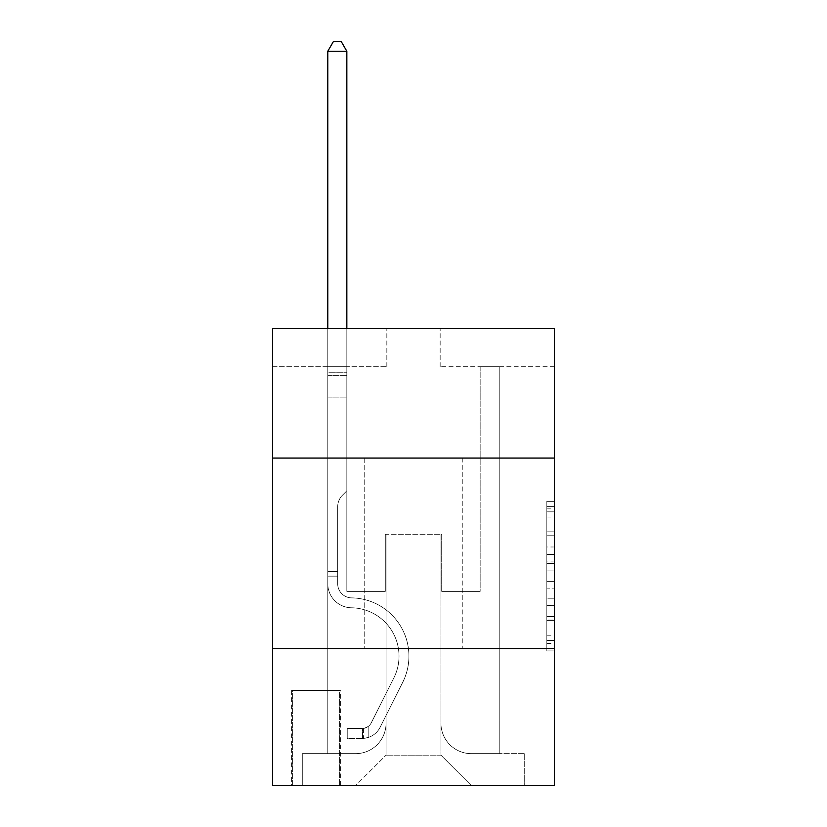 <?xml version="1.0" encoding="UTF-8"?>
<svg xmlns="http://www.w3.org/2000/svg" width="827" height="827" viewBox="0 0 827 827"><rect width="100%" height="100%" fill="white"/><g stroke="black" fill="none" stroke-linecap="round" stroke-linejoin="round"><path stroke-width="0.62" stroke-dasharray="4.13 3.1" d="M546.823 546.988L546.823 570.919L554.441 570.919L554.441 643.447L554.441 508.853L554.441 570.919L546.823 570.919L546.823 506.61L546.823 650.932L546.823 501.369L546.823 640.46L554.441 640.46L546.823 640.46L554.441 640.46L546.823 640.46L546.823 616.528L546.823 650.932L554.441 650.932L554.441 501.369L554.441 640.088L554.441 581.381L546.823 581.381L554.441 581.381L554.441 616.528L554.441 511.841L546.823 511.841L554.441 511.841L554.441 650.932L554.441 508.853L554.441 650.932L546.823 650.932L546.823 501.369L554.441 501.369L554.441 508.853L554.441 501.369L554.441 508.853L554.441 501.369L554.441 506.61L554.441 501.369L546.823 501.369L546.823 511.841L554.441 511.841L546.823 511.841L546.823 546.988L554.441 546.988M462.252 458.065L462.252 648.523L364.748 648.523L462.252 648.523L364.748 648.523L462.252 648.523L462.252 458.065L364.748 458.065L364.748 648.523L364.748 458.065L462.252 458.065M340.362 690.421L291.611 690.421L340.362 690.421L340.362 785.65L291.611 785.65L340.362 785.65M291.611 690.421L291.611 785.65M554.441 561.936L554.441 554.462L554.441 561.936L546.823 561.936L546.823 531.844L546.823 620.457L546.823 598.21L554.441 598.21L546.823 598.21L546.823 650.932L554.441 650.932L546.823 650.932L554.441 650.932L546.823 650.932L546.823 501.369L554.441 501.369L546.823 501.369L554.441 501.369L546.823 501.369L546.823 561.936L554.441 561.936M554.441 648.523L554.441 785.65L272.559 785.65L272.559 648.523L554.441 648.523L554.441 328.557L440.16 328.557L554.441 328.557L554.441 366.65L554.441 328.557L272.559 328.557L386.84 328.557L272.559 328.557L272.559 366.65L386.84 366.65L272.559 366.65L272.559 328.557L272.559 458.065L554.441 458.065L272.559 458.065L272.559 648.523L554.441 648.523L272.559 648.523M327.792 366.65L327.792 753.655L355.6 753.655A30.475 30.475 0 0 0 386.075 723.18L386.075 534.252L386.075 755.175L386.075 534.252L386.075 755.175L386.075 534.252L440.925 534.252L440.925 723.18A30.475 30.475 0 0 0 471.4 753.655L499.208 753.655L499.208 366.65L499.208 753.655L499.208 366.65L499.208 753.655L499.208 366.65L499.208 753.655L499.208 366.65L499.208 753.655L524.721 753.655L471.4 753.655L499.208 753.655L471.4 753.655L499.208 753.655L471.4 753.655L499.208 753.655L499.208 366.65L480.156 366.65L499.208 366.65L480.156 366.65L499.208 366.65L480.156 366.65L499.208 366.65L480.156 366.65L499.208 366.65L480.156 366.65L499.208 366.65L499.208 753.655L471.4 753.655A30.475 30.475 0 0 1 440.925 723.18A30.475 30.475 0 0 0 471.4 753.655A30.475 30.475 0 0 1 440.925 723.18A30.475 30.475 0 0 0 471.4 753.655A30.475 30.475 0 0 1 440.925 723.18A30.475 30.475 0 0 0 471.4 753.655A30.475 30.475 0 0 1 440.925 723.18L440.925 534.252L440.925 755.175L386.075 755.175L440.925 755.175L471.4 785.65L524.721 785.65L355.6 785.65L471.4 785.65L440.925 755.175L471.4 785.65L440.925 755.175L440.925 534.252L440.925 755.175L440.925 534.252L385.31 534.252L385.31 591.388L346.844 591.388L346.844 366.65L327.792 366.65L327.792 753.655L355.6 753.655A30.475 30.475 0 0 0 386.075 723.18L386.075 534.252L385.31 534.252L385.31 591.388L346.844 591.388L346.844 366.65L327.792 366.65L327.792 753.655L355.6 753.655L302.279 753.655L355.6 753.655L327.792 753.655L327.792 366.65L327.792 753.655L327.792 366.65L327.792 753.655L327.792 366.65L346.844 366.65L327.792 366.65L346.844 366.65L327.792 366.65L346.844 366.65L327.792 366.65L346.844 366.65L327.792 366.65L327.792 753.655L327.792 366.65M386.075 723.18L386.075 534.252L385.31 534.252L385.31 591.388L346.844 591.388L346.844 366.65L346.844 591.388L346.844 366.65L346.844 591.388L346.844 366.65L346.844 591.388L346.844 366.65L346.844 591.388L385.31 591.388L346.844 591.388L385.31 591.388L346.844 591.388L385.31 591.388L346.844 591.388L385.31 591.388L385.31 534.252L385.31 591.388L385.31 534.252L385.31 591.388L385.31 534.252L385.31 591.388L385.31 534.252L386.075 534.252L385.31 534.252L386.075 534.252L385.31 534.252L386.075 534.252L385.31 534.252L386.075 534.252L386.075 723.18A30.475 30.475 0 0 1 355.6 753.655A30.475 30.475 0 0 0 386.075 723.18A30.475 30.475 0 0 1 355.6 753.655A30.475 30.475 0 0 0 386.075 723.18A30.475 30.475 0 0 1 355.6 753.655A30.475 30.475 0 0 0 386.075 723.18M554.441 366.65L440.16 366.65L554.441 366.65M292.365 785.65L339.608 785.65L292.365 785.65L292.365 690.421L339.608 690.421L339.608 785.65L339.608 690.421L292.365 690.421L292.365 785.65M302.279 785.65L355.6 785.65L386.075 755.175L355.6 785.65L386.075 755.175L355.6 785.65L302.279 785.65L302.279 753.655L302.279 785.65M441.69 534.252L440.925 534.252L441.69 534.252L440.925 534.252L441.69 534.252L440.925 534.252L441.69 534.252L440.925 534.252L441.69 534.252L440.925 534.252L441.69 534.252L441.69 591.388L441.69 534.252M440.16 366.65L440.16 328.557L440.16 366.65M386.84 366.65L386.84 328.557L386.84 366.65M524.721 753.655L524.721 785.65L524.721 753.655M480.156 366.65L480.156 591.388L441.69 591.388L480.156 591.388L441.69 591.388L480.156 591.388L441.69 591.388L480.156 591.388L441.69 591.388L480.156 591.388L441.69 591.388L480.156 591.388L480.156 366.65M554.441 458.065L272.559 458.065M546.823 570.919L554.441 570.919L546.823 570.919M546.823 506.61L546.823 501.369L546.823 506.61L554.441 506.61L546.823 506.61M546.823 620.085L546.823 588.865L546.823 620.085L554.441 620.085L546.823 620.085M546.823 588.865L546.823 581.381L554.441 581.381L546.823 581.381L546.823 588.865L554.441 588.865L546.823 588.865M546.823 531.844L546.823 511.841L546.823 531.844L554.441 531.844L546.823 531.844M546.823 501.369L554.441 501.369L546.823 501.369L546.823 508.853L546.823 501.369L554.441 501.369M546.823 650.932L554.441 650.932L546.823 650.932L546.823 643.447L546.823 650.932M337.695 571.581L337.695 576.15L327.792 576.15L327.792 571.581L327.792 583.79L327.792 51.253L327.792 397.88L327.792 51.253L346.844 51.253L346.844 372.739L346.844 51.253L327.792 51.253L333.508 41.35L341.127 41.35L333.508 41.35L327.792 51.253L327.792 397.88L327.792 51.253L346.844 51.253L341.127 41.35L346.844 51.253L346.844 397.88L327.792 397.88L346.844 397.88L346.844 490.825L342.543 495.115A16.55 16.55 -29.7 0 0 337.695 506.827A16.55 16.55 150.3 0 1 342.543 495.115L346.844 490.825L346.844 51.253L327.792 51.253L333.508 41.35L341.127 41.35L333.508 41.35L327.792 51.253L327.792 583.79A23.993 23.993 -29.8 0 0 351.413 607.783A23.993 23.993 150.3 0 1 327.792 583.79L327.792 397.88L346.844 397.88L346.844 490.825L342.543 495.115A16.55 16.55 -59.5 0 0 337.695 506.827A16.55 16.55 120.5 0 1 342.543 495.115L346.844 490.825L346.844 397.88L327.792 397.88L327.792 583.79A23.993 23.993 -59.5 0 0 351.413 607.783A23.993 23.993 150.3 0 1 327.792 583.79L327.792 397.88L346.844 397.88L346.844 375.582L346.844 490.825L342.543 495.115A16.55 16.55 -59.5 0 0 337.695 506.827A16.55 16.55 120.5 0 1 342.543 495.115L346.844 490.825L346.844 397.88L327.792 397.88L327.792 583.79A23.993 23.993 -59.5 0 0 351.413 607.783A23.993 23.993 150.3 0 1 327.792 583.79L327.792 397.88L346.844 397.88L346.844 372.739L346.844 490.825L342.543 495.115A16.55 16.55 -59.5 0 0 337.695 506.827A16.55 16.55 120.5 0 1 342.543 495.115L346.844 490.825L346.844 397.88L327.792 397.88L327.792 583.79A23.993 23.993 -59.5 0 0 351.413 607.783A48.379 48.379 150.2 0 1 393.869 677.882A48.379 48.379 -29.7 0 0 351.413 607.783A23.993 23.993 120.5 0 1 327.792 583.79L327.792 397.88L346.844 397.88L346.844 51.253L341.127 41.35L346.844 51.253L346.844 490.825L342.543 495.115A16.55 16.55 -59.5 0 0 337.695 506.827A16.55 16.55 120.5 0 1 342.543 495.115L346.844 490.825L346.844 397.88L327.792 397.88L327.792 583.79L327.792 576.15L337.695 576.15L337.695 571.581L327.792 571.581L337.695 571.581L337.695 583.79L337.695 506.827L337.695 583.79A14.09 14.09 -29.7 0 0 351.568 597.88A14.09 14.09 150.3 0 1 337.695 583.79L337.695 506.827L337.695 583.79L337.695 571.581L327.792 571.581L337.695 571.581L337.695 583.79A14.09 14.09 -59.5 0 0 351.568 597.88A14.09 14.09 150.3 0 1 337.695 583.79L337.695 506.827L337.695 583.79A14.09 14.09 -59.5 0 0 351.568 597.88A14.09 14.09 150.2 0 1 337.695 583.79L337.695 506.827L337.695 583.79L337.695 571.581L327.792 571.581M362.453 738.418A20.189 20.189 -29.7 0 0 380.11 727.295L402.718 682.327A58.283 58.283 -29.7 0 0 351.568 597.88A58.283 58.283 150.3 0 1 402.718 682.327A58.283 58.283 -29.7 0 0 351.568 597.88A14.09 14.09 120.5 0 1 337.695 583.79A14.09 14.09 -59.5 0 0 351.568 597.88A14.09 14.09 120.5 0 1 337.695 583.79L337.695 506.827L337.695 583.79A14.09 14.09 -59.5 0 0 351.568 597.88A14.09 14.09 120.5 0 1 337.695 583.79A14.09 14.09 120.5 0 0 351.568 597.88A58.283 58.283 120.5 0 1 402.718 682.327A58.283 58.283 -29.8 0 0 351.568 597.88A14.09 14.09 120.5 0 1 337.695 583.79A14.09 14.09 120.5 0 0 351.568 597.88A58.283 58.283 120.5 0 1 402.718 682.327L380.11 727.295L402.718 682.327A58.283 58.283 -59.5 0 0 351.568 597.88A14.09 14.09 120.5 0 1 337.695 583.79A14.09 14.09 120.5 0 0 351.568 597.88A14.09 14.09 120.5 0 1 337.695 583.79A14.09 14.09 120.5 0 0 351.568 597.88A58.283 58.283 120.5 0 1 402.718 682.327A58.283 58.283 -59.5 0 0 351.568 597.88A14.09 14.09 120.5 0 1 337.695 583.79A14.09 14.09 120.5 0 0 351.568 597.88A58.283 58.283 120.5 0 1 402.718 682.327A58.283 58.283 -59.5 0 0 351.568 597.88A58.283 58.283 -59.5 0 1 402.718 682.327L380.11 727.295L402.718 682.327A58.283 58.283 -59.5 0 0 351.568 597.88A58.283 58.283 -59.5 0 1 402.718 682.327L380.11 727.295A20.189 20.189 150.3 0 1 368.17 737.477A20.189 20.189 -29.8 0 0 380.11 727.295L402.718 682.327A58.283 58.283 -59.5 0 0 351.568 597.88A58.283 58.283 -59.5 0 1 402.718 682.327A58.283 58.283 -59.5 0 0 351.568 597.88A58.283 58.283 -59.5 0 1 402.718 682.327L380.11 727.295L402.718 682.327A58.283 58.283 -59.5 0 0 351.568 597.88A58.283 58.283 -59.5 0 1 402.718 682.327L380.11 727.295A20.189 20.189 120.5 0 1 368.17 737.477C362.298 738.718 362.298 738.718 368.17 737.477C362.298 738.718 362.298 738.718 368.17 737.477A20.189 20.189 -59.5 0 0 380.11 727.295L402.718 682.327L380.11 727.295A20.189 20.189 120.5 0 1 368.17 737.477C362.298 738.718 362.298 738.718 368.17 737.477C362.298 738.718 362.298 738.718 368.17 737.477A20.189 20.189 -59.5 0 0 380.11 727.295L402.718 682.327L380.11 727.295A20.189 20.189 120.5 0 1 368.17 737.477C362.298 738.718 362.298 738.718 368.17 737.477C362.298 738.718 362.298 738.718 368.17 737.477A20.189 20.189 -59.5 0 0 380.11 727.295L402.718 682.327L380.11 727.295A20.189 20.189 120.5 0 1 368.17 737.477C362.298 738.718 362.298 738.718 368.17 737.477C362.298 738.718 362.298 738.718 368.17 737.477A20.189 20.189 -59.5 0 0 380.11 727.295A20.189 20.189 -29.7 0 1 362.453 738.418L362.453 728.504A10.286 10.286 -29.7 0 0 371.261 722.85L393.869 677.882A48.379 48.379 -29.7 0 0 351.413 607.783A23.993 23.993 120.5 0 1 327.792 583.79A23.993 23.993 -59.5 0 0 351.413 607.783A23.993 23.993 120.5 0 1 327.792 583.79A23.993 23.993 120.5 0 0 351.413 607.783A48.379 48.379 120.5 0 1 393.869 677.882A48.379 48.379 -29.7 0 0 351.413 607.783A23.993 23.993 120.5 0 1 327.792 583.79A23.993 23.993 120.5 0 0 351.413 607.783A48.379 48.379 120.5 0 1 393.869 677.882L371.261 722.85L393.869 677.882A48.379 48.379 -59.5 0 0 351.413 607.783A23.993 23.993 120.5 0 1 327.792 583.79A23.993 23.993 120.5 0 0 351.413 607.783A23.993 23.993 120.5 0 1 327.792 583.79A23.993 23.993 120.5 0 0 351.413 607.783A48.379 48.379 120.5 0 1 393.869 677.882A48.379 48.379 -59.5 0 0 351.413 607.783A23.993 23.993 120.5 0 1 327.792 583.79A23.993 23.993 120.5 0 0 351.413 607.783A48.379 48.379 120.5 0 1 393.869 677.882A48.379 48.379 -59.5 0 0 351.413 607.783A48.379 48.379 -59.5 0 1 393.869 677.882L371.261 722.85L393.869 677.882A48.379 48.379 -59.5 0 0 351.413 607.783A48.379 48.379 -59.5 0 1 393.869 677.882L371.261 722.85A10.286 10.286 150.2 0 1 368.17 726.509C362.402 729.166 362.402 729.166 368.17 726.509C362.402 729.166 362.402 729.166 368.17 726.509A10.286 10.286 -29.7 0 0 371.261 722.85L393.869 677.882A48.379 48.379 -59.5 0 0 351.413 607.783A48.379 48.379 -59.5 0 1 393.869 677.882A48.379 48.379 -59.5 0 0 351.413 607.783A48.379 48.379 -59.5 0 1 393.869 677.882L371.261 722.85L393.869 677.882A48.379 48.379 -59.5 0 0 351.413 607.783A48.379 48.379 -59.5 0 1 393.869 677.882L371.261 722.85A10.286 10.286 120.5 0 1 368.17 726.509C362.402 729.166 362.402 729.166 368.17 726.509C362.402 729.166 362.402 729.166 368.17 726.509A10.286 10.286 -59.5 0 0 371.261 722.85L393.869 677.882L371.261 722.85A10.286 10.286 120.5 0 1 368.17 726.509C362.402 729.166 362.402 729.166 368.17 726.509C362.402 729.166 362.402 729.166 368.17 726.509A10.286 10.286 -59.5 0 0 371.261 722.85L393.869 677.882L371.261 722.85A10.286 10.286 120.5 0 1 368.17 726.509C362.402 729.166 362.402 729.166 368.17 726.509C362.402 729.166 362.402 729.166 368.17 726.509A10.286 10.286 -59.5 0 0 371.261 722.85L393.869 677.882L371.261 722.85A10.286 10.286 120.5 0 1 368.17 726.509C362.402 729.166 362.402 729.166 368.17 726.509C362.402 729.166 362.402 729.166 368.17 726.509A10.286 10.286 -59.5 0 0 371.261 722.85A10.286 10.286 -29.7 0 1 362.453 728.504L362.453 738.418L347.226 738.418L362.453 738.418A20.189 20.189 -59.5 0 0 380.11 727.295A20.189 20.189 -59.5 0 1 362.453 738.418L362.453 728.504L347.226 728.515L362.453 728.504A10.286 10.286 -59.5 0 0 371.261 722.85A10.286 10.286 -59.5 0 1 362.453 728.504L362.453 738.418L347.226 738.418L347.226 728.515L347.226 738.418L362.453 738.418A20.189 20.189 -59.5 0 0 380.11 727.295A20.189 20.189 -59.5 0 1 362.453 738.418L362.453 728.504L347.226 728.515L362.453 728.504A10.286 10.286 -59.5 0 0 371.261 722.85A10.286 10.286 -59.5 0 1 362.453 728.504L362.453 738.418L347.226 738.418L347.226 728.515L347.226 738.418L362.453 738.418A20.189 20.189 -59.5 0 0 380.11 727.295A20.189 20.189 -59.5 0 1 362.453 738.418L362.453 728.504L347.226 728.515L362.453 728.504A10.286 10.286 -59.5 0 0 371.261 722.85A10.286 10.286 -59.5 0 1 362.453 728.504L362.453 738.418L347.226 738.418L347.226 728.515L347.226 738.418L362.453 738.418A20.189 20.189 -59.5 0 0 380.11 727.295A20.189 20.189 -59.5 0 1 362.453 738.418L362.453 728.504L347.226 728.515L362.453 728.504A10.286 10.286 -59.5 0 0 371.261 722.85A10.286 10.286 -59.5 0 1 362.453 728.504L362.453 738.418L347.226 738.418L347.226 728.515L347.226 738.418L362.453 738.418M327.792 328.557L327.792 51.253L346.844 51.253L327.792 51.253L333.508 41.35L341.127 41.35L333.508 41.35L327.792 51.253L327.792 372.739L327.792 51.253L346.844 51.253L341.127 41.35L346.844 51.253L346.844 372.739L346.844 51.253L327.792 51.253L333.508 41.35L341.127 41.35L333.508 41.35L327.792 51.253L346.844 51.253L341.127 41.35L346.844 51.253L346.844 328.557M347.226 728.515L362.081 728.515L347.226 728.515L347.226 738.418L347.226 728.515M327.792 372.739L327.792 375.582L327.792 372.739L346.844 372.739L327.792 372.739M368.17 737.477C362.298 738.718 362.298 738.718 368.17 737.477C362.298 738.718 362.298 738.718 368.17 737.477L368.17 726.509L368.17 737.477M346.844 51.253L341.127 41.35L333.508 41.35L327.792 51.253M546.823 616.528L554.441 616.528L546.823 616.528M546.823 605.312L554.441 605.312M546.823 535.772L554.441 535.772L546.823 535.772M546.823 508.853L554.441 508.853M546.823 643.447L554.441 643.447M546.823 635.219L554.441 635.219M546.823 517.071L554.441 517.071M546.823 563.435L554.441 563.435L546.823 563.435M546.823 605.684L554.441 605.684L546.823 605.684M546.823 620.457L554.441 620.457L546.823 620.457M546.823 554.462L554.441 554.462L546.823 554.462M327.792 375.582L346.844 375.582L327.792 375.582M337.695 576.15L327.792 576.15L337.695 576.15M546.823 640.088L554.441 640.088M546.823 640.46L554.441 640.46M546.823 511.841L554.441 511.841M363.601 728.401L363.601 738.356"/><path stroke-width="1.24" d="M554.441 458.065L554.441 328.557L272.559 328.557L272.559 458.065L554.441 458.065L554.441 785.65L272.559 785.65L272.559 458.065M554.441 648.523L272.559 648.523M346.844 328.557L346.844 51.253L327.792 51.253L327.792 328.557M327.792 51.253L333.508 41.35L341.127 41.35L346.844 51.253"/></g></svg>
